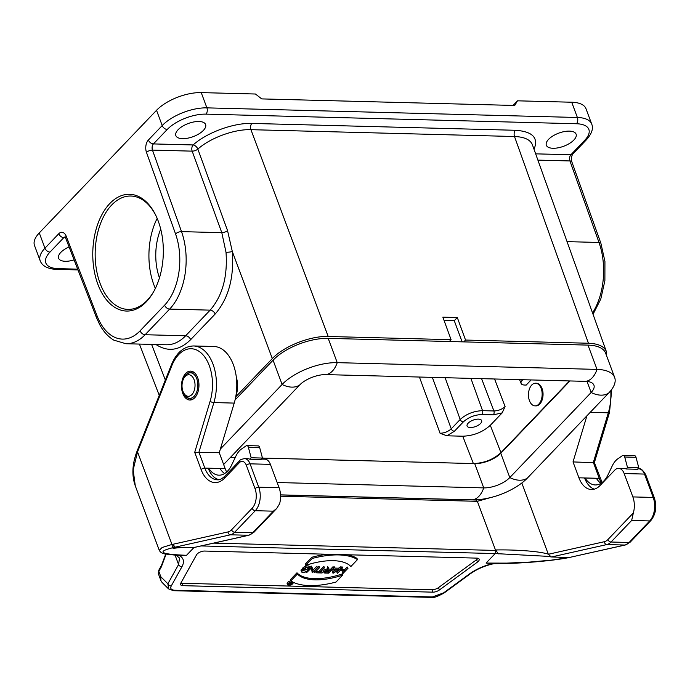 <?xml version="1.0" encoding="UTF-8"?>
<svg xmlns="http://www.w3.org/2000/svg" width="690" height="690" viewBox="0 0 690 690"><rect width="100%" height="100%" fill="white"/><g stroke="black" fill="none" stroke-linecap="round" stroke-linejoin="round"><path stroke-width="1.03" d="M493.911 563.67L486.079 563.075L506.555 563.126L529.446 562.1L551.301 560.151L568.784 557.58L551.56 556.951L606.821 544.574A17.009 10.272 -88.5 0 0 611.038 542.021L631.643 520.476L633.36 512.946A17.009 10.272 -88.5 0 0 632.859 496.912L624.165 473.547A11.342 6.848 -88.5 0 0 618.594 468.338A11.342 6.848 -88.5 0 0 614.755 470.14L600.102 485.467A25.513 15.404 91.5 0 1 591.459 489.52A25.513 15.404 91.5 0 1 578.927 477.808L573.019 461.912L593.65 462.705M287.566 584.715A2.976 1.311 159.6 0 0 290.818 584.904A2.976 1.311 159.6 0 0 293.147 582.636A2.976 1.311 159.6 0 0 290.939 582.153A2.976 1.311 159.6 0 0 287.98 583.611A2.976 1.311 159.6 0 0 287.566 584.715L287.126 583.524A2.976 1.311 159.6 0 1 287.54 582.42A2.976 1.311 159.6 0 1 290.844 580.902A56.701 25.03 159.6 0 0 335.995 582.067L342.611 575.15A46.066 20.338 -20.4 0 1 297.433 573.977L290.818 580.894L290.378 579.704L296.985 572.786L297.433 573.977M296.985 572.786A46.066 20.338 -20.4 0 0 342.171 573.959L342.611 575.15M305.661 565.369A46.066 20.338 -20.4 0 1 350.848 566.542L357.454 559.625A56.701 25.03 159.6 0 0 312.277 558.452L305.661 565.369L305.221 564.178L311.837 557.261L312.277 558.452M357.454 559.625L357.015 558.434A56.701 25.03 159.6 0 0 347.682 554.769M327.543 554.251A56.701 25.03 159.6 0 0 311.837 557.261M337.626 573.261L339.989 570.785L345.095 570.923L343.077 573.399L348.019 568.224L345.319 570.69L340.213 570.561L342.231 568.077L337.626 573.261M339.463 569.319L336.841 572.062L337.289 573.252M342.576 568.086L342.128 566.895L341.265 567.43M341.791 566.887L342.231 568.077M348.019 568.224L347.234 567.025L344.871 569.5L341.309 569.405M344.871 569.5L345.319 570.69M347.234 567.025L347.682 568.215M343.551 570.88L342.292 572.2L342.732 573.39M334.443 569.509L338.6 569.612L333.382 572.847L334.443 569.509M336.332 569.552L333.96 571.018M334.521 569.276L333.287 573.149L341.498 568.06L338.963 569.388L334.521 569.276M341.127 568.051L340.688 566.852L338.523 568.198L338.963 569.388M341.498 568.06L340.688 566.852M332.916 573.14L332.477 571.941L333.736 567.991M334.598 567.879L334.15 566.688L333.813 567.741M334.961 567.887L334.15 566.688M338.523 568.198L334.9 568.103M324.265 567.611L319.427 572.666L316.65 572.829L322.101 572.976L319.763 572.674L324.602 567.62L323.817 566.421L318.987 571.475L316.434 571.406L316.65 572.829M323.817 566.421L324.602 567.62M322.316 572.743L321.876 571.553L320.867 571.527M316.434 571.406L316.874 572.605M318.987 571.475L319.427 572.666M319.358 567.482L314.752 572.666L319.703 567.491L318.918 566.292L313.976 571.467L314.416 572.657M318.918 566.292L319.703 567.491M311.742 567.284L306.791 572.459L311.733 567.654L312.579 572.605L317.521 567.439L312.579 572.243L312.113 567.292L311.294 566.093L309.715 567.741M311.294 566.093L312.113 567.292M317.184 567.43L316.745 566.231L312.441 570.734M317.521 567.439L316.745 566.231M312.199 572.596L311.432 567.965M306.791 572.459L306.464 571.57M302.082 570.794L301.737 570.785A3.631 1.604 159.6 0 0 301.513 571.777A3.631 1.604 159.6 0 0 304.212 572.372A3.631 1.604 159.6 0 0 307.809 570.587L309.224 569.112A3.631 1.604 159.6 0 0 309.732 567.775A3.631 1.604 159.6 0 0 307.033 567.18A3.631 1.604 159.6 0 0 303.436 568.965L302.617 569.819L305.515 569.888L303.177 569.595L303.772 568.974A3.209 1.415 -20.4 0 1 306.955 567.396A3.209 1.415 -20.4 0 1 309.336 567.922A3.209 1.415 -20.4 0 1 308.879 569.103L307.473 570.578A3.209 1.415 -20.4 0 1 304.29 572.157A3.209 1.415 -20.4 0 1 301.91 571.63A3.209 1.415 -20.4 0 1 302.082 570.794L301.297 569.595A3.631 1.604 159.6 0 0 301.073 570.587L301.513 571.777M308.792 567.447A3.209 1.415 -20.4 0 1 308.439 567.913L307.024 569.388L302.022 570.897M305.73 569.664L305.291 568.474L304.402 568.448M302.617 569.819L302.177 568.629L302.996 567.766A3.631 1.604 159.6 0 1 306.593 565.99A3.631 1.604 159.6 0 1 309.284 566.576L309.732 567.775M301.737 570.785L301.297 569.595M328.682 572.907L325.318 572.821A2.182 0.966 -20.4 0 1 324.395 572.407A2.182 0.966 -20.4 0 1 325.309 571.122A2.182 0.966 -20.4 0 1 327.569 570.466L330.941 570.552L328.682 572.907L328.242 571.717L324.869 571.63A2.182 0.966 -20.4 0 1 324.688 571.613M329.397 570.509L328.242 571.717M328.431 567.715L327.509 570.242A2.605 1.147 159.6 0 0 324.956 571.104A2.605 1.147 159.6 0 0 323.998 572.553A2.605 1.147 159.6 0 0 325.094 573.054L328.802 573.149L333.856 567.861L331.157 570.32L327.888 570.233L328.431 567.715L327.612 566.516L327.069 569.043A2.605 1.147 159.6 0 0 324.516 569.914A2.605 1.147 159.6 0 0 323.558 571.355L323.998 572.553M333.856 567.861L333.08 566.663L330.717 569.129L328.147 569.06M330.717 569.129L331.157 570.32M333.08 566.663L333.52 567.853M327.069 569.043L327.509 570.242M327.612 566.516L328.052 567.706M290.412 584.577L288.894 584.404L291.18 583.775L290.412 584.577L290.102 583.749M289.61 582.696L289.938 583.602A1.026 0.457 159.6 0 0 288.981 583.956A1.026 0.457 159.6 0 0 288.636 584.508A1.026 0.457 159.6 0 0 289.067 584.706L290.49 584.741L292.396 582.748L290.197 583.593L290.076 582.515M289.938 583.602L290.136 582.688M291.033 582.274L290.378 582.42M290.878 582.429L291.327 583.619M291.982 582.231L292.172 582.74M292.215 582.274L292.396 582.748M288.213 583.619A2.691 1.19 -20.4 0 1 290.878 582.3A2.691 1.19 -20.4 0 1 292.879 582.74A2.691 1.19 -20.4 0 1 290.775 584.792A2.691 1.19 -20.4 0 1 287.834 584.611A2.691 1.19 -20.4 0 1 288.213 583.619M477.989 558.296A5.667 2.501 -20.4 0 1 476.574 559.711L438.486 587.613A5.667 2.501 -20.4 0 1 431.949 589.769L432.837 592.158L182.928 585.672A5.667 2.501 -20.4 0 1 180.547 584.577A5.667 2.501 -20.4 0 1 180.737 583.283L196.564 554.803A5.667 2.501 -20.4 0 1 204.62 551.051L476.79 558.124A5.667 2.501 -20.4 0 1 479.171 559.211A5.667 2.501 -20.4 0 1 477.463 562.091L439.375 589.993A5.667 2.501 -20.4 0 1 432.837 592.158M182.928 585.672L182.048 583.283A5.667 2.501 -20.4 0 1 180.832 583.11M182.048 583.283L431.949 589.769M489.926 497.757L477.359 501.311L495.455 549.965C513.679 549.585 538.502 550.991 548.291 554.165L521.821 483M226.674 471.995A25.513 15.404 91.5 0 1 225.164 468.622L219.256 452.726L194.709 452.347L201.109 469.571A28.35 17.121 91.5 0 0 224.63 478.084L239.292 462.757A8.504 5.132 -88.5 0 1 246.347 465.31L255.033 488.675A14.18 8.556 -88.5 0 1 252.143 508.263L231.538 529.808A14.18 8.556 -88.5 0 1 228.019 531.93L172.767 544.315L175.208 547.179L193.398 547.662M193.39 547.662L248.969 535.224A2.838 2.234 -102.6 0 1 248.538 535.268A17.009 10.272 -88.5 0 0 252.756 532.723L234.678 532.249A17.009 10.272 91.5 0 1 230.469 534.802L174.38 547.343A2.838 2.243 79 0 1 171.965 544.462L162.09 547.506L159.278 550.361C160.468 552.423 162.4 553.621 165.048 553.949L178.08 555.467M248.969 535.224L253.911 532.301A2.838 1.88 -136.3 0 1 252.756 532.723L273.361 511.169L276.742 508.427L279.597 503.76A17.009 10.272 -88.5 0 0 279.088 487.727L270.402 464.361A11.342 6.848 -88.5 0 0 264.831 459.161L261.501 459.074M219.256 452.726L234.221 403.098A39.692 23.969 -88.5 0 0 213.848 346.484L193.519 345.957A39.692 23.969 91.5 0 1 213.891 402.563L234.221 403.098M224.621 473.547A25.513 15.404 -88.5 0 1 220.032 468.562L208.389 468.631A25.513 15.404 -88.5 0 0 218.972 479.671M208.734 468.268A25.513 15.404 -88.5 0 0 218.928 475.177A25.513 15.404 -88.5 0 0 231.581 465.146L235.911 456.09A22.684 13.697 91.5 0 1 241.638 448.914L246.175 445.818A2.838 1.708 91.5 0 1 246.865 445.602L258.163 445.895A2.838 1.708 91.5 0 1 259.656 447.525L262.459 458.065L261.079 459.506L249.78 459.212A11.342 6.848 -88.5 0 0 247.891 458.721L244.502 458.626A11.342 6.848 91.5 0 1 250.073 463.835L258.759 487.2A17.009 10.272 91.5 0 1 255.283 510.704L234.678 532.249A2.838 1.88 43.7 0 1 231.538 529.808M197.702 377.758A14.456 8.729 91.5 0 1 197.745 392.601A14.456 8.729 91.5 0 1 189.854 400.028A14.456 8.729 91.5 0 1 181.505 385.348A14.456 8.729 91.5 0 1 190.604 371.116A14.456 8.729 91.5 0 1 197.702 377.758M175.131 555.278L178.572 564.532L167.886 583.783L160.839 576.771L160.908 580.626L162.072 582.446L168.524 588.863L167.886 583.783A2.838 2.26 29.1 0 0 171.327 585.827C169.982 588.363 171.008 589.829 174.432 590.243L432.389 596.945L443.575 592.891L469.321 574.037C476.005 569.25 483.759 565.774 492.582 563.627M159.278 550.361L135.275 485.812L133.161 469.856L137.543 451.907L171.965 544.462L172.793 544.307M193.933 547.558L186.533 555.295L177.166 555.416M186.533 555.295C159.925 554.329 155.88 551.681 174.398 547.343M173.475 590.692A2.838 1.708 -88.5 0 0 174.432 590.243M168.533 588.872L173.466 590.692L431.423 597.393A2.838 1.708 -88.5 0 0 432.389 596.945M431.423 597.393C433.518 598.04 437.831 596.514 444.369 592.796A2.838 1.371 -126.2 0 1 443.575 592.891M569.638 557.417L625.33 544.996L630.272 542.064L650.877 520.519A2.838 1.88 43.7 0 1 649.713 520.941L629.107 542.495A17.009 10.272 91.5 0 1 624.89 545.04L569.638 557.417M568.802 557.58L568.784 557.58A2.838 2.243 79 0 0 569.216 557.546C558.4 559.642 544.272 561.298 526.806 562.514C511.989 563.497 500.103 563.704 493.341 563.661M547.644 556.338L495.17 553.57L495.67 550.439L213.745 543.116M486.079 563.075L495.17 553.57L201.161 545.937M625.356 544.988A2.838 2.234 77.4 0 1 624.89 545.04L606.821 544.574A2.838 2.234 -102.6 0 1 604.38 541.702L548.326 554.26L551.25 556.951L547.446 556.312M594.297 489.158A25.513 15.404 -88.5 0 1 584.749 478.394L585.086 478.041A25.513 15.404 -88.5 0 0 595.28 484.949A25.513 15.404 -88.5 0 0 607.942 474.918L612.263 465.862A22.684 13.697 91.5 0 1 617.999 458.686L622.527 455.59A2.838 1.708 91.5 0 1 623.217 455.374L634.515 455.667A2.838 1.708 91.5 0 1 636.008 457.298L638.811 467.837L637.431 469.278L626.141 468.984A11.342 6.848 -88.5 0 0 624.243 468.484L618.594 468.338M280.571 496.214L477.359 501.32L475.971 500.06M194.709 452.347L210.105 401.295A36.855 22.253 -88.5 0 0 201.471 353.271A36.855 22.253 -88.5 0 0 171.732 365.907L137.534 451.898L137.146 450.95L171.353 364.915C176.407 352.676 183.799 346.363 193.519 345.957M137.991 450.708L137.603 449.751M495.455 549.965L498.508 553.863M573.019 461.912L586.923 415.794M246.865 445.602A2.838 1.708 91.5 0 1 248.365 447.232L251.169 457.772L249.78 459.212M569.517 380.94L500.94 452.657C493.35 459.506 484.164 463.145 473.375 463.568L251.169 457.772M600.973 483.319A25.513 15.404 -88.5 0 1 596.384 478.334L585.086 478.041M623.217 455.374A2.838 1.708 91.5 0 1 624.717 457.004L627.52 467.544L626.141 468.984M638.811 467.837L627.52 467.544M159.45 277.889A45.359 27.393 91.5 0 1 160.718 229.123M157.173 218.385A56.701 34.241 -88.5 0 0 155.354 288.429M156.535 110.296L39.278 232.927L44.953 248.184L58.771 233.729A9.073 5.477 91.5 0 1 66.249 236.316L97.109 315.942A52.164 31.499 -88.5 0 0 140.096 330.821L164.6 305.187A52.164 31.499 -88.5 0 0 175.545 233.919L146.487 152.404A9.073 5.477 91.5 0 1 148.385 140.01L162.21 125.554L156.535 110.296A34.017 15.016 -20.4 0 1 201.23 92.607L255.447 94.013L261.734 98.903L514.749 105.467L517.491 100.818L513.084 105.423M146.315 301.789A58.4 35.268 -88.5 0 0 153.775 291.473A58.4 35.268 -88.5 0 0 155.75 215.263A58.4 35.268 -88.5 0 0 107.355 206.336A58.4 35.268 -88.5 0 0 98.644 286.255A58.4 35.268 -88.5 0 0 146.315 301.789M463.775 341.895L465.543 340.049L588.432 343.24L514.499 136.517L250.927 129.677C234.428 129.03 210.278 137.871 197.849 149.109L227.536 230.581L232.323 251.531C234.177 277.811 228.45 298.641 215.168 314.028L190.656 339.653C179.469 350.641 167.894 352.254 155.94 344.5M535.647 153.844L570.889 154.758L584.706 140.303A29.489 13.015 159.6 0 0 576.461 123.751L205.974 114.135A29.489 13.015 159.6 0 0 167.239 129.47L153.422 143.917L193.122 144.952C206.879 132.532 233.608 122.742 251.867 123.432A4.537 2.743 91.5 0 0 250.927 129.677L328.19 336.487L451.079 339.678L449.319 341.515M328.19 336.487C310.328 335.754 283.694 346.294 272.317 358.593L235.73 396.862M606.708 356.092L606.337 351.503C604.25 346.389 598.282 343.629 588.432 343.24M65.472 237.679L63.808 237.636L49.991 252.091A4.537 3.01 -136.3 0 1 44.953 248.184A34.017 15.016 -20.4 0 0 40.175 260.742L34.5 245.485A34.017 15.016 -20.4 0 1 39.278 232.927M69.078 246.925A15.879 7.012 159.6 0 0 60.832 252.376A15.879 7.012 159.6 0 0 58.598 258.233A15.879 7.012 159.6 0 0 74.097 259.897M517.491 100.818L571.708 102.224A34.017 15.016 -20.4 0 1 586.008 108.761L591.684 124.019A34.017 15.016 -20.4 0 0 577.383 117.49L571.708 102.224M178.08 129.746A15.879 7.012 159.6 0 0 175.855 135.611A15.879 7.012 159.6 0 0 193.174 136.646A15.879 7.012 159.6 0 0 205.611 124.545A15.879 7.012 159.6 0 0 193.821 121.949A15.879 7.012 159.6 0 0 178.08 129.746M548.567 139.363A15.879 7.012 159.6 0 0 546.333 145.228A15.879 7.012 159.6 0 0 563.661 146.263A15.879 7.012 159.6 0 0 576.098 134.162A15.879 7.012 159.6 0 0 564.308 131.574A15.879 7.012 159.6 0 0 548.567 139.363M465.543 340.049L457.306 317.529L442.851 317.159L451.079 339.678M606.337 351.503L532.404 144.762C530.308 139.647 524.34 136.896 514.499 136.517A4.537 2.743 91.5 0 1 515.439 130.281C532.559 131.454 538.752 137.793 534.025 149.316M457.306 317.529L454.27 320.703L444.05 320.436M462.136 341.852L454.27 320.703M166.368 344.776C173.293 344.871 179.719 341.869 185.636 335.78L210.148 310.146C222.447 295.906 227.735 276.612 226.01 252.281L221.801 232.677L192.174 151.145A4.537 1.932 160 0 0 197.849 149.109A4.537 2.674 -131.4 0 0 193.122 144.952A4.537 2.743 -88.5 0 0 192.174 151.145L152.464 150.118L181.53 231.624L221.801 232.677A4.537 1.923 160 0 0 227.536 230.581M226.01 252.281A4.537 0.681 174.3 0 0 232.323 251.531L272.317 358.593M473.375 463.568L462.749 436.209L446.887 435.795L440.073 433.268C444.446 433.096 448.172 431.621 451.243 428.826L460.187 419.477C466.345 413.948 473.797 411.007 482.543 410.662L493.911 410.955C498.292 410.826 502.018 409.351 505.089 406.557L502.173 412.887L490.305 425.299L500.94 452.657M468.182 423.16A7.771 3.433 159.6 0 0 467.087 426.032A7.771 3.433 159.6 0 0 475.565 426.541A7.771 3.433 159.6 0 0 481.655 420.615A7.771 3.433 159.6 0 0 475.884 419.348A7.771 3.433 159.6 0 0 468.182 423.16M462.749 436.209C473.538 435.787 482.724 432.147 490.305 425.299M531.102 379.94L526.185 385.08L524.65 385.037A8.504 3.752 -20.4 0 1 521.097 383.45A8.504 3.752 -20.4 0 1 522.83 379.724M235.29 457.384L230.564 457.263L235.29 457.384M535.009 405.867A11.342 6.848 -88.5 0 0 538.847 404.073A11.342 6.848 -88.5 0 0 541.943 391.42A11.342 6.848 -88.5 0 0 535.595 383.2A11.342 6.848 -88.5 0 0 528.462 394.352A11.342 6.848 -88.5 0 0 535.009 405.867L535.914 405.893A11.342 6.848 -88.5 0 0 539.752 404.09A11.342 6.848 -88.5 0 0 542.607 390.23C541.348 385.848 539.226 383.511 536.259 383.217L535.923 383.217M154.077 290.921A56.701 34.241 91.5 0 1 147.143 300.392A56.701 34.241 91.5 0 1 127.935 309.396A56.701 34.241 91.5 0 1 96.221 268.263A56.701 34.241 91.5 0 1 111.676 205.025A56.701 34.241 91.5 0 1 130.876 196.029A56.701 34.241 91.5 0 1 156.026 215.832M569.931 380.949L500.768 453.287A19.846 8.763 -20.4 0 1 474.694 463.602L262.433 458.091M280.528 494.868L472.296 499.845A22.684 13.697 -88.5 0 0 483.725 487.89L474.694 463.602M277.156 482.526L483.725 487.89A19.846 8.763 -20.4 0 0 509.798 477.566L500.768 453.287M472.296 499.845A41.961 18.527 -20.4 0 0 481.094 499.37C494.514 497.55 506.909 492.945 518.259 485.544A41.961 18.527 -20.4 0 0 527.419 478.023L608.761 392.955A41.961 18.527 159.6 0 0 614.652 377.456L605.622 353.177A41.961 18.527 159.6 0 0 587.992 345.112L328.199 338.367A41.961 18.527 159.6 0 0 273.076 360.189L235.074 399.933M614.652 377.456A41.961 18.527 159.6 0 0 597.023 369.4L337.229 362.655A41.961 18.527 159.6 0 0 282.106 384.477L220.36 449.043M608.761 392.955A22.684 15.051 -136.3 0 1 591.14 392.498A19.846 8.763 159.6 0 0 593.926 385.167A19.846 8.763 159.6 0 0 585.586 381.354L325.801 374.61A19.846 8.763 159.6 0 0 321.635 374.834C315.313 375.765 309.456 377.947 304.057 381.372A19.846 8.763 159.6 0 0 299.727 384.934L223.638 464.508M587.026 381.441L591.14 392.498L509.798 477.566A22.684 15.051 -136.3 0 0 527.419 478.023M236.325 377.214A19.846 11.98 91.5 0 1 235.825 396.31M192.389 376.688A10.773 6.503 91.5 0 1 193.209 392.8A10.773 6.503 91.5 0 1 183.419 392.429A10.773 6.503 91.5 0 1 183.782 378.37A10.773 6.503 91.5 0 1 192.389 376.688M307.473 570.578L307.024 569.388M308.879 569.103L308.439 567.913M303.436 568.965L302.996 567.766M325.318 572.821L324.869 571.63M289.214 584.551L288.765 583.361M476.574 559.711L477.463 562.091M438.486 587.613L439.375 589.993M193.286 547.644L248.538 535.268L230.469 534.802A2.838 2.234 77.4 0 1 228.019 531.93M273.361 511.169L255.283 510.704A2.838 1.88 43.7 0 1 252.143 508.263M210.105 401.295A2.838 0.932 16.8 0 0 213.891 402.563L198.918 452.2L204.835 468.096A25.513 15.404 -88.5 0 0 217.359 479.809C219.506 480.068 221.999 478.851 224.845 476.178L239.499 460.851C239.81 459.954 241.483 459.212 244.502 458.626M225.164 468.622L204.835 468.096A2.838 1.251 -20.4 0 0 201.109 469.571M279.088 487.727L258.759 487.2A2.838 1.251 -20.4 0 0 255.033 488.675M270.402 464.361L250.073 463.835A2.838 1.251 -20.4 0 0 246.347 465.31M160.839 576.771L158.838 571.406A11.342 5.003 159.6 0 0 158.459 573.994L160.822 580.368M165.738 554.105L161.443 565.464L158.907 570.026A2.268 1.811 29.1 0 0 158.838 571.406L161.374 566.835L166.074 554.173M161.443 565.464A2.268 1.811 29.1 0 0 161.374 566.835M179.314 555.493C183.704 557.986 184.601 561.677 182.022 566.576A2.838 2.26 29.1 0 1 178.572 564.532L179.538 558.055M171.732 365.907A2.838 1.173 -158.3 0 1 171.353 364.906M224.63 478.084A2.838 1.88 -136.3 0 1 224.837 476.195M239.292 462.757A2.838 1.88 -136.3 0 1 239.499 460.851M182.022 566.576L171.327 585.827M444.369 592.796L470.106 573.942A2.838 1.371 -126.2 0 1 469.321 574.037M633.36 512.946L607.89 539.58A2.838 1.88 -136.3 0 0 611.038 542.021L629.107 542.495A2.838 1.88 43.7 0 0 630.281 542.055M607.89 539.58A14.18 8.556 91.5 0 1 604.38 541.702M631.643 520.476L649.713 520.941A17.009 10.272 91.5 0 0 653.189 497.438A2.838 1.251 -20.4 0 1 654.379 497.982C657.027 506.693 655.854 514.205 650.877 520.519M624.165 473.547L644.495 474.073L653.189 497.438L632.859 496.912M645.685 474.616C642.856 470.045 640.605 468.122 638.931 468.872A11.342 6.848 91.5 0 1 644.495 474.073A2.838 1.251 -20.4 0 1 645.685 474.616L654.379 497.982M578.927 477.808L599.256 478.334A2.838 1.251 -20.4 0 1 600.447 478.877M594.375 462.585L609.503 412.413A2.838 0.932 -163.2 0 1 608.313 412.81L593.348 462.438L599.256 478.334A25.513 15.404 -88.5 0 0 601.499 482.983M610.771 390.678A39.692 23.969 91.5 0 1 608.313 412.81L590.226 412.335M496.257 550.473L495.67 550.439M259.656 447.525L248.365 447.232M636.008 457.298L624.717 457.004M215.168 314.028A4.537 3.01 43.7 0 0 210.148 310.146L169.637 309.094L145.124 334.728L185.636 335.78A4.537 3.01 43.7 0 1 190.656 339.653M49.991 252.091A29.489 13.015 159.6 0 0 58.236 268.643L77.685 269.152M151.602 344.388L165.35 380M251.867 123.432L515.439 130.281M201.23 92.607L206.905 107.864L577.383 117.49A4.537 2.743 91.5 0 1 576.461 123.751M567.051 241.638L598.998 242.466L569.94 160.951L537.898 160.123M167.239 129.47A4.537 3.01 43.7 0 1 162.21 125.554A34.017 15.016 -20.4 0 1 206.905 107.864A4.537 2.743 91.5 0 1 205.974 114.135M592.546 312.932A56.701 34.241 -88.5 0 0 598.998 242.466A4.537 1.949 160.4 0 1 600.904 243.329L571.837 161.814A4.537 1.949 160.4 0 0 569.94 160.951A4.537 2.743 91.5 0 1 570.889 154.758A4.537 3.01 -136.3 0 0 572.752 154.077C571.251 156.708 570.941 159.287 571.837 161.814M175.545 233.919A4.537 1.949 -19.6 0 1 181.53 231.624A56.701 34.241 91.5 0 1 169.637 309.094A4.537 3.01 -136.3 0 1 164.6 305.187M140.096 330.821A4.537 3.01 -136.3 0 0 145.124 334.728A56.701 34.241 91.5 0 1 125.925 343.724L166.307 344.776M65.015 236.946A4.537 2.743 -88.5 0 0 63.808 237.636A4.537 3.01 -136.3 0 1 58.771 233.729M148.385 140.01A4.537 3.01 43.7 0 0 153.422 143.917A4.537 2.743 -88.5 0 0 152.464 150.118A4.537 1.949 -19.6 0 0 146.487 152.404M125.925 343.724L113.798 340.136C108.227 336.772 103.569 331.683 99.826 324.869L96.496 317.676A4.537 2.061 -21.2 0 1 97.109 315.942M96.496 317.676L65.636 238.05A4.537 2.061 -21.2 0 1 66.249 236.316M591.684 124.019C593.573 128.34 591.865 133.541 586.569 139.621A4.537 3.01 -136.3 0 1 584.706 140.303M58.236 268.643A4.537 2.743 91.5 0 1 56.701 269.359L52.871 269.057C46.118 267.987 41.883 265.219 40.175 260.742M481.586 378.655L493.911 410.955A2.838 1.708 91.5 0 1 493.316 414.837L481.948 414.535C474.66 414.819 468.45 417.278 463.326 421.909A2.838 1.88 43.7 0 1 460.187 419.477L445.128 377.706M470.908 378.379L482.543 410.662A2.838 1.708 -88.5 0 1 481.948 414.535M432.345 377.378L451.243 428.826A2.838 1.88 -136.3 0 0 454.382 431.259L446.887 435.795M463.326 421.909L454.382 431.259M440.073 433.268L419.425 377.042M502.173 412.887L493.316 414.837M494.575 378.991L505.089 406.557M273.076 360.189L282.106 384.477A22.684 15.051 43.7 0 0 299.727 384.934M328.199 338.367L337.229 362.655A22.684 13.697 91.5 0 1 325.801 374.61M587.992 345.112L597.023 369.4A22.684 13.697 91.5 0 1 585.586 381.354M193.554 398.786A13.61 8.22 91.5 0 1 191.371 399.217L192.829 399.251M193.528 372.048L192.07 372.005A13.61 8.22 91.5 0 1 194.235 372.548M183.782 378.37L184.497 377.085A12.774 7.719 91.5 0 1 194.701 375.084A12.774 7.719 91.5 0 1 195.675 394.197A12.774 7.719 91.5 0 1 184.066 393.757C185.187 396.75 187.62 398.57 191.371 399.217M288.282 583.55L288.636 584.508M292.957 582.127L293.147 582.636M253.911 532.301L276.742 508.427M158.907 570.026L158.459 573.994M175.898 555.071L179.538 558.063M493.911 563.661C484.889 565.627 476.954 569.06 470.106 573.942M570.018 557.391L569.19 557.546M638.931 468.872L637.853 468.838M594.392 462.576L602.111 482.534M609.503 412.413L611.78 389.35M479.455 499.551L475.936 500.017M280.537 494.946L475.971 500.017M135.275 485.812C131.583 475.35 132.204 463.732 137.146 450.941M188.094 547.515C182.143 547.222 174.518 548.101 173.069 548.455M139.432 344.077L159.243 395.353M65.636 238.05L65.343 236.92M586.569 139.621L572.752 154.077M77.987 269.911L56.701 269.359M600.904 243.329L604.932 261.389L604.889 280.709L600.783 299.055L593.038 314.312M521.097 383.45L519.553 379.638M535.595 383.2L536.259 383.217M184.497 377.085C185.774 374.144 188.301 372.453 192.07 372.005M183.419 392.429L184.066 393.757"/></g></svg>
